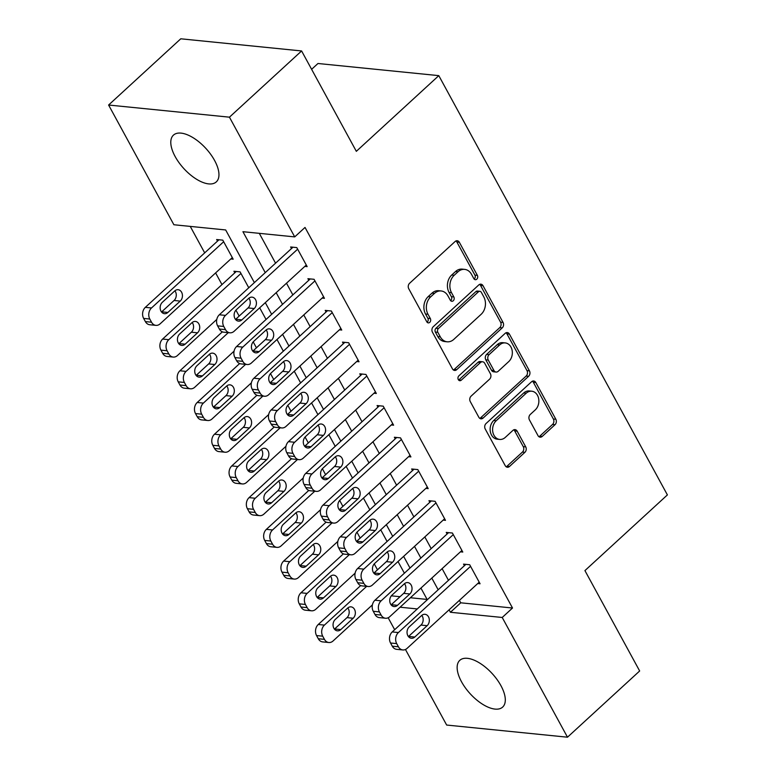 <?xml version="1.0" encoding="UTF-8"?>
<svg xmlns="http://www.w3.org/2000/svg" width="776" height="776" viewBox="0 0 776 776"><rect width="100%" height="100%" fill="white"/><g stroke="black" fill="none" stroke-linecap="round" stroke-linejoin="round"><path stroke-width="1.16" d="M476.794 279.166A2.726 2.124 95.7 0 0 477.376 275.364L459.344 242.287A3.89 3.036 95.7 0 0 457.209 240.744A3.89 3.036 95.7 0 0 455.124 241.501L409.582 283.288A3.89 3.036 95.7 0 0 408.748 288.72L426.79 321.798A2.726 2.124 95.7 0 0 428.284 322.884A2.726 2.124 95.7 0 0 429.749 322.35A2.726 2.124 95.7 0 0 430.331 318.548L427.993 314.27A12.455 9.719 95.7 0 1 430.661 296.878L434.453 293.396A12.455 9.719 95.7 0 1 441.127 290.961A12.455 9.719 95.7 0 1 447.975 295.928L450.313 300.205A2.726 2.124 95.7 0 0 451.807 301.292A2.726 2.124 95.7 0 0 453.271 300.758A2.726 2.124 95.7 0 0 453.853 296.956L451.516 292.678A12.455 9.719 95.7 0 1 454.183 275.286L457.976 271.804A12.455 9.719 95.7 0 1 464.659 269.379A12.455 9.719 95.7 0 1 471.507 274.335L473.835 278.613A2.726 2.124 95.7 0 0 475.339 279.7A2.726 2.124 95.7 0 0 476.794 279.166M474.155 279.069A2.726 2.124 95.7 0 0 474.33 278.923A2.726 2.124 95.7 0 0 474.912 275.121L456.88 242.044A3.89 3.036 95.7 0 0 455.939 240.958M427.101 322.253A2.726 2.124 95.7 0 0 427.275 322.098A2.726 2.124 95.7 0 0 427.857 318.296L425.529 314.018L427.993 314.27M450.633 300.661A2.726 2.124 95.7 0 0 450.808 300.516A2.726 2.124 95.7 0 0 451.389 296.704L449.052 292.426L451.516 292.678M461.497 681.726A31.709 14.919 47.5 0 1 459.78 660.347A31.709 14.919 47.5 0 1 500.947 685.693A31.709 14.919 47.5 0 1 502.664 707.072A31.709 14.919 47.5 0 1 461.497 681.726M175.143 156.529A31.709 14.919 47.5 0 1 173.426 135.15A31.709 14.919 47.5 0 1 214.603 160.496A31.709 14.919 47.5 0 1 216.31 181.875A31.709 14.919 47.5 0 1 175.143 156.529M538.001 435.637A3.89 3.036 95.7 0 0 540.144 437.179A3.89 3.036 95.7 0 0 542.23 436.422L555.005 424.705A3.89 3.036 95.7 0 0 555.839 419.263L535.809 382.529A3.89 3.036 95.7 0 0 533.665 380.987A3.89 3.036 95.7 0 0 531.579 381.743L486.048 423.531A3.89 3.036 95.7 0 0 485.213 428.963L505.244 465.697A3.89 3.036 95.7 0 0 507.388 467.249A3.89 3.036 95.7 0 0 509.473 466.492L524.896 452.33A3.89 3.036 95.7 0 0 525.73 446.889L517.165 431.175A3.89 3.036 95.7 0 0 515.022 429.623A3.89 3.036 95.7 0 0 512.936 430.379L505.283 437.402A10.408 8.119 95.7 0 1 499.705 439.429A10.408 8.119 95.7 0 1 492.808 431.96A10.408 8.119 95.7 0 1 496.204 420.747L526.177 393.238A10.408 8.119 95.7 0 1 531.764 391.211A10.408 8.119 95.7 0 1 538.651 398.68A10.408 8.119 95.7 0 1 535.256 409.893L530.26 414.481A3.89 3.036 95.7 0 0 529.436 419.913L538.001 435.637M459.402 600.362L460.74 602.807L512.519 608.015L305.026 227.436L294.715 236.893L242.927 231.694L265.246 272.628M512.519 608.015L502.217 617.473L567.489 737.2L446.656 725.046L405.45 649.483M254.373 282.61L225.671 229.958L173.882 224.749L108.601 105.022L180.769 38.8L301.602 50.954L356.329 151.33L438.799 75.641L667.399 494.913L584.929 570.602L639.657 670.978L567.489 737.2M301.602 50.954L229.444 117.176L294.715 236.893M502.217 327.889A3.89 3.036 95.7 0 0 503.052 322.447L483.021 285.714A3.89 3.036 95.7 0 0 480.887 284.171A3.89 3.036 95.7 0 0 478.792 284.928L433.26 326.715A3.89 3.036 95.7 0 0 432.426 332.147L452.456 368.881A3.89 3.036 95.7 0 0 454.6 370.433A3.89 3.036 95.7 0 0 456.686 369.677L502.217 327.889L499.754 327.637A3.89 3.036 95.7 0 0 500.588 322.205L480.557 285.471A3.89 3.036 95.7 0 0 479.616 284.385M509.415 334.126L529.445 370.86A3.89 3.036 95.7 0 1 528.611 376.292L483.079 418.08A3.89 3.036 95.7 0 1 480.994 418.836A3.89 3.036 95.7 0 1 478.85 417.284L470.275 401.57A3.89 3.036 95.7 0 1 471.11 396.129L489.578 379.183A3.89 3.036 95.7 0 0 490.413 373.751L484.728 363.323A3.89 3.036 95.7 0 0 482.585 361.771A3.89 3.036 95.7 0 0 480.499 362.528L461.274 380.172A2.726 2.124 95.7 0 1 459.809 380.706A2.726 2.124 95.7 0 1 458.005 378.746A2.726 2.124 95.7 0 1 458.897 375.817L505.186 333.331A3.89 3.036 95.7 0 1 507.271 332.574A3.89 3.036 95.7 0 1 509.415 334.126L506.951 333.874L526.982 370.608L529.445 370.86M438.799 75.641L317.966 63.496L311.622 69.316M460.449 551.823L462.787 552.056L452.408 533.025L446.239 532.404L447.112 533.995M425.859 488.385L428.197 488.628L417.827 469.596L411.658 468.976L412.522 470.557M391.279 424.957L393.616 425.2L383.237 406.168L377.078 405.547L377.941 407.128M356.698 361.529L359.036 361.761L348.657 342.74L342.497 342.119L343.361 343.7M322.118 298.1L324.446 298.333L314.076 279.302L307.907 278.691L308.77 280.272M259.291 233.334L275.558 263.171M286.49 283.211L292.853 294.89M303.775 314.93L310.138 326.599M321.07 346.639L327.433 358.318M338.365 378.358L344.728 390.027M355.65 410.067L362.014 421.746M372.946 441.786L379.309 453.456M390.231 473.505L396.604 485.175M407.526 505.215L413.889 516.894M424.821 536.934L431.184 548.603M442.107 568.643L448.47 580.322M304.822 266.381L307.16 266.624L296.781 247.593L290.622 246.972L291.485 248.553M339.403 329.819L341.741 330.052L331.371 311.021L325.202 310.4L326.065 311.991M373.983 393.248L376.321 393.48L365.952 374.449L359.783 373.828L360.646 375.419M408.574 456.676L410.911 456.909L400.532 437.877L394.363 437.257L395.236 438.847M443.154 520.104L445.492 520.337L435.113 501.315L428.953 500.695L429.817 502.276M477.735 583.533L480.072 583.765L469.703 564.744L463.534 564.123L464.397 565.704M108.601 105.022L229.444 117.176M394.664 629.695L388.165 617.764M391.531 595.59L390.706 596.763M190.246 226.388L204.689 252.879M215.612 272.919L221.975 284.598M235.914 310.157L239.154 316.094M253.199 341.867L256.439 347.803M270.494 373.586L273.734 379.522M287.789 405.295L291.019 411.241M305.075 437.014L308.315 442.95M322.37 468.733L325.61 474.67M339.665 500.442L342.895 506.379M356.95 532.161L360.19 538.098M374.245 563.871L377.485 569.817M449.091 609.82L450.429 612.274L502.217 617.473M276.178 292.668L282.542 304.347M293.464 324.387L299.837 336.056M310.759 356.106L317.122 367.775M328.054 387.816L334.417 399.495M345.339 419.535L351.712 431.204M362.635 451.244L368.998 462.923M379.93 482.963L386.293 494.632M397.215 514.672L403.578 526.351M414.51 546.391L420.873 558.06M431.805 578.11L438.168 589.779M427.295 599.761L420.922 588.082M410 568.042L403.636 556.373M392.704 536.332L386.341 524.654M375.419 504.613L369.056 492.944M358.124 472.904L351.761 461.225M340.829 441.185L334.466 429.516M323.543 409.466L317.18 397.797M306.248 377.757L299.885 366.078M288.963 346.038L282.59 334.369M271.668 314.329L265.305 302.65M400.086 607.21L417.294 608.937M391.686 595.861L400.028 596.705M410.397 597.743L427.11 599.431M398.02 561.523L404.383 573.202M380.725 529.814L387.088 541.483M363.44 498.095L369.803 509.764M346.144 466.376L352.508 478.055M328.849 434.667L335.222 446.336M311.564 402.948L317.927 414.626M294.269 371.238L300.632 382.907M276.983 339.519L283.347 351.188M259.688 307.8L266.052 319.479M248.756 287.76L240.094 271.872L233.925 271.251L234.788 272.832M230.841 258.951L233.178 259.184L222.799 240.153L216.64 239.532L217.503 241.123M460.74 602.807L450.429 612.274M464.659 269.379L462.186 269.126A12.455 9.719 95.7 0 0 455.512 271.551L457.976 271.804M449.052 292.426A12.455 9.719 95.7 0 1 451.719 275.034L455.512 271.551M441.127 290.961L438.663 290.719A12.455 9.719 95.7 0 0 431.99 293.144L434.453 293.396M425.529 314.018A12.455 9.719 95.7 0 1 428.187 296.626L431.99 293.144M453.397 369.968A3.89 3.036 95.7 0 0 454.222 369.425L499.754 327.637M481.353 292.387A2.726 2.124 95.7 0 0 479.849 291.31A2.726 2.124 95.7 0 0 478.394 291.834L438.421 328.52A2.726 2.124 95.7 0 0 437.839 332.322L440.302 336.832A12.455 9.719 95.7 0 0 447.151 341.799A12.455 9.719 95.7 0 0 453.824 339.364L481.149 314.299A12.455 9.719 95.7 0 0 483.807 296.907L481.353 292.387M479.849 291.31L477.385 291.058A2.726 2.124 95.7 0 0 475.921 291.592L478.394 291.834M447.151 341.799L444.687 341.547A12.455 9.719 95.7 0 1 437.829 336.59L435.375 332.07A2.726 2.124 95.7 0 1 435.957 328.267L475.921 291.592M479.791 418.38A3.89 3.036 95.7 0 0 480.606 417.827L526.147 376.05A3.89 3.036 95.7 0 0 526.982 370.608M482.585 361.771L480.121 361.529A3.89 3.036 95.7 0 0 478.035 362.285L458.81 379.93L461.274 380.172M508.736 361.597A10.408 8.119 95.7 0 0 512.131 350.393A10.408 8.119 95.7 0 0 505.244 342.914A10.408 8.119 95.7 0 0 499.657 344.942L489.103 354.642A3.89 3.036 95.7 0 0 488.269 360.074L493.953 370.501A3.89 3.036 95.7 0 0 496.097 372.053A3.89 3.036 95.7 0 0 498.182 371.297L508.736 361.597M505.244 342.914L502.78 342.672A10.408 8.119 95.7 0 0 497.193 344.699L499.657 344.942M496.097 372.053L493.623 371.801A3.89 3.036 95.7 0 1 491.489 370.249L485.795 359.821A3.89 3.036 95.7 0 1 486.63 354.389L497.193 344.699M506.951 333.874A3.89 3.036 95.7 0 0 506.01 332.788M531.764 391.211L529.29 390.959A10.408 8.119 95.7 0 0 523.713 392.986L526.177 393.238M499.705 439.429L497.232 439.187A10.408 8.119 95.7 0 1 490.345 431.708A10.408 8.119 95.7 0 1 493.74 420.495L523.713 392.986M506.185 466.783A3.89 3.036 95.7 0 0 507 466.24L522.432 452.078A3.89 3.036 95.7 0 0 523.267 446.646L514.692 430.923A3.89 3.036 95.7 0 0 513.751 429.836M538.942 436.723A3.89 3.036 95.7 0 0 539.766 436.18L552.541 424.453A3.89 3.036 95.7 0 0 553.375 419.021L533.345 382.287A3.89 3.036 95.7 0 0 532.404 381.2M218.977 239.765L145.335 307.345A7.925 6.189 -84.3 0 0 143.638 318.412L145.374 321.584A7.925 6.189 -84.3 0 0 149.729 324.746L155.898 325.367A7.925 6.189 95.7 0 0 160.147 323.815L232.315 257.593M155.898 325.367A7.925 6.189 95.7 0 1 151.533 322.205L149.807 319.033A7.925 6.189 95.7 0 1 151.504 307.965L223.663 241.734M161.524 311.991A6.344 4.947 95.7 0 0 161.709 311.826L174.076 300.477A6.344 4.947 95.7 0 0 174.891 290.787M167.868 312.447L180.245 301.098A6.344 4.947 95.7 0 0 182.311 294.269A6.344 4.947 95.7 0 0 178.111 289.71A6.344 4.947 95.7 0 0 174.707 290.951L162.339 302.3A6.344 4.947 95.7 0 0 160.273 309.129A6.344 4.947 95.7 0 0 164.473 313.688A6.344 4.947 95.7 0 0 167.868 312.447L161.709 311.826M306.297 265.033L234.129 331.255A7.925 6.189 95.7 0 1 229.88 332.807A7.925 6.189 95.7 0 1 225.515 329.645L223.789 326.473A7.925 6.189 95.7 0 1 225.486 315.395L297.644 249.174M292.959 247.204L219.317 314.784L225.486 315.395M241.85 319.887A6.344 4.947 -84.3 0 1 238.455 321.128A6.344 4.947 -84.3 0 1 234.255 316.569A6.344 4.947 -84.3 0 1 236.321 309.74L248.689 298.391A6.344 4.947 -84.3 0 1 252.093 297.15A6.344 4.947 -84.3 0 1 256.293 301.709A6.344 4.947 -84.3 0 1 254.227 308.538L241.85 319.887L235.691 319.266A6.344 4.947 -84.3 0 1 235.506 319.421M248.873 298.226A6.344 4.947 -84.3 0 1 248.058 307.917L235.691 319.266M229.88 332.807L223.711 332.186A7.925 6.189 -84.3 0 1 219.356 329.024L217.619 325.852A7.925 6.189 -84.3 0 1 219.317 314.784M236.263 271.484L162.63 339.054A7.925 6.189 -84.3 0 0 160.933 350.131L162.659 353.303A7.925 6.189 -84.3 0 0 167.024 356.456L173.194 357.076A7.925 6.189 95.7 0 0 177.442 355.534L216.785 319.421M173.194 357.076A7.925 6.189 95.7 0 1 168.829 353.924L167.102 350.752A7.925 6.189 95.7 0 1 168.799 339.675L240.958 273.453M178.819 343.7A6.344 4.947 95.7 0 0 178.994 343.545L191.371 332.196A6.344 4.947 95.7 0 0 192.176 322.506M185.163 344.166L197.531 332.817A6.344 4.947 95.7 0 0 199.597 325.978A6.344 4.947 95.7 0 0 195.397 321.429A6.344 4.947 95.7 0 0 192.002 322.661L179.634 334.019A6.344 4.947 95.7 0 0 177.559 340.848A6.344 4.947 95.7 0 0 181.759 345.398A6.344 4.947 95.7 0 0 185.163 344.166L178.994 343.545M222.343 331.837L179.925 370.773A7.925 6.189 -84.3 0 0 178.228 381.84L179.954 385.012A7.925 6.189 -84.3 0 0 184.319 388.175L190.479 388.795A7.925 6.189 95.7 0 0 194.737 387.253L234.08 351.14M190.479 388.795A7.925 6.189 95.7 0 1 186.124 385.633L184.387 382.461A7.925 6.189 95.7 0 1 186.085 371.394L228.309 332.642M196.115 375.419A6.344 4.947 95.7 0 0 196.289 375.264L208.657 363.905A6.344 4.947 95.7 0 0 209.471 354.225M202.458 375.885L214.826 364.526A6.344 4.947 95.7 0 0 216.892 357.697A6.344 4.947 95.7 0 0 212.692 353.138A6.344 4.947 95.7 0 0 209.287 354.38L196.92 365.729A6.344 4.947 95.7 0 0 194.854 372.558A6.344 4.947 95.7 0 0 199.054 377.117A6.344 4.947 95.7 0 0 202.458 375.885L196.289 375.264M323.582 296.752L251.424 362.974A7.925 6.189 95.7 0 1 247.175 364.516A7.925 6.189 95.7 0 1 242.81 361.364L241.084 358.192A7.925 6.189 95.7 0 1 242.781 347.115L314.94 280.893M310.245 278.923L236.612 346.494L242.781 347.115M259.145 351.606A6.344 4.947 -84.3 0 1 255.74 352.837A6.344 4.947 -84.3 0 1 251.54 348.288A6.344 4.947 -84.3 0 1 253.606 341.459L265.984 330.101A6.344 4.947 -84.3 0 1 269.379 328.869A6.344 4.947 -84.3 0 1 273.579 333.418A6.344 4.947 -84.3 0 1 271.513 340.247L259.145 351.606L252.976 350.985A6.344 4.947 -84.3 0 1 252.801 351.14M266.158 329.945A6.344 4.947 -84.3 0 1 265.353 339.636L252.976 350.985M247.175 364.516L241.006 363.895A7.925 6.189 -84.3 0 1 236.641 360.743L234.915 357.571A7.925 6.189 -84.3 0 1 236.612 346.494M340.877 328.461L268.709 394.683A7.925 6.189 95.7 0 1 264.461 396.235A7.925 6.189 95.7 0 1 260.105 393.073L258.369 389.901A7.925 6.189 95.7 0 1 260.067 378.834L332.235 312.602M327.54 310.633L253.907 378.213L260.067 378.834M276.44 383.315A6.344 4.947 -84.3 0 1 273.036 384.556A6.344 4.947 -84.3 0 1 268.835 379.998A6.344 4.947 -84.3 0 1 270.902 373.169L283.269 361.82A6.344 4.947 -84.3 0 1 286.674 360.578A6.344 4.947 -84.3 0 1 290.874 365.137A6.344 4.947 -84.3 0 1 288.808 371.966L276.44 383.315L270.271 382.694A6.344 4.947 -84.3 0 1 270.096 382.859M283.453 361.665A6.344 4.947 -84.3 0 1 282.639 371.345L270.271 382.694M264.461 396.235L258.301 395.615A7.925 6.189 -84.3 0 1 253.936 392.452L252.21 389.28A7.925 6.189 -84.3 0 1 253.907 378.213M239.638 363.556L197.211 402.482A7.925 6.189 -84.3 0 0 195.513 413.56L197.249 416.731A7.925 6.189 -84.3 0 0 201.605 419.894L207.774 420.505A7.925 6.189 95.7 0 0 212.023 418.962L251.375 382.849M207.774 420.505A7.925 6.189 95.7 0 1 203.409 417.352L201.682 414.18A7.925 6.189 95.7 0 1 203.38 403.103L245.604 364.361M213.4 407.128A6.344 4.947 95.7 0 0 213.584 406.973L225.952 395.624A6.344 4.947 95.7 0 0 226.767 385.934M219.744 407.594L232.121 396.245A6.344 4.947 95.7 0 0 234.187 389.406A6.344 4.947 95.7 0 0 229.987 384.857A6.344 4.947 95.7 0 0 226.582 386.089L214.215 397.448A6.344 4.947 95.7 0 0 212.149 404.277A6.344 4.947 95.7 0 0 216.349 408.836A6.344 4.947 95.7 0 0 219.744 407.594L213.584 406.973M256.924 395.265L214.506 434.201A7.925 6.189 -84.3 0 0 212.808 445.279L214.535 448.45A7.925 6.189 -84.3 0 0 218.9 451.603L225.059 452.224A7.925 6.189 95.7 0 0 229.318 450.681L268.661 414.568M225.059 452.224A7.925 6.189 95.7 0 1 220.704 449.061L218.977 445.89A7.925 6.189 95.7 0 1 220.665 434.822L262.889 396.07M230.695 438.847A6.344 4.947 95.7 0 0 230.87 438.692L243.247 427.334A6.344 4.947 95.7 0 0 244.052 417.653M237.039 439.313L249.406 427.954A6.344 4.947 95.7 0 0 251.472 421.125A6.344 4.947 95.7 0 0 247.272 416.576A6.344 4.947 95.7 0 0 243.877 417.808L231.5 429.157A6.344 4.947 95.7 0 0 229.434 435.996A6.344 4.947 95.7 0 0 233.634 440.545A6.344 4.947 95.7 0 0 237.039 439.313L230.87 438.692M358.173 360.18L286.005 426.402A7.925 6.189 95.7 0 1 281.756 427.945A7.925 6.189 95.7 0 1 277.391 424.792L275.664 421.62A7.925 6.189 95.7 0 1 277.362 410.543L349.52 344.321M344.825 342.352L271.193 409.922L277.362 410.543M293.726 415.034A6.344 4.947 -84.3 0 1 290.331 416.266A6.344 4.947 -84.3 0 1 286.131 411.716A6.344 4.947 -84.3 0 1 288.197 404.888L300.564 393.529A6.344 4.947 -84.3 0 1 303.969 392.297A6.344 4.947 -84.3 0 1 308.169 396.846A6.344 4.947 -84.3 0 1 306.103 403.685L293.726 415.034L287.566 414.413A6.344 4.947 -84.3 0 1 287.382 414.568M300.748 393.374A6.344 4.947 -84.3 0 1 299.934 403.064L287.566 414.413M281.756 427.945L275.587 427.324A7.925 6.189 -84.3 0 1 271.231 424.171L269.495 420.999A7.925 6.189 -84.3 0 1 271.193 409.922M375.458 391.89L303.3 458.121A7.925 6.189 95.7 0 1 299.041 459.664A7.925 6.189 95.7 0 1 294.686 456.501L292.959 453.329A7.925 6.189 95.7 0 1 294.647 442.262L366.815 376.04M362.12 374.061L288.488 441.641L294.647 442.262M311.021 446.753A6.344 4.947 -84.3 0 1 307.616 447.985A6.344 4.947 -84.3 0 1 303.416 443.435A6.344 4.947 -84.3 0 1 305.482 436.597L317.859 425.248A6.344 4.947 -84.3 0 1 321.254 424.006A6.344 4.947 -84.3 0 1 325.454 428.565A6.344 4.947 -84.3 0 1 323.388 435.394L311.021 446.753L304.852 446.132A6.344 4.947 -84.3 0 1 304.677 446.287M318.034 425.093A6.344 4.947 -84.3 0 1 317.229 434.773L304.852 446.132M299.041 459.664L292.882 459.043A7.925 6.189 -84.3 0 1 288.517 455.881L286.79 452.709A7.925 6.189 -84.3 0 1 288.488 441.641M274.219 426.984L231.801 465.92A7.925 6.189 -84.3 0 0 230.103 476.988L231.83 480.16A7.925 6.189 -84.3 0 0 236.195 483.322L242.355 483.943A7.925 6.189 95.7 0 0 246.603 482.391L285.956 446.287M242.355 483.943A7.925 6.189 95.7 0 1 237.999 480.78L236.263 477.609A7.925 6.189 95.7 0 1 237.96 466.531L280.185 427.789M247.981 470.566A6.344 4.947 95.7 0 0 248.165 470.401L260.532 459.053A6.344 4.947 95.7 0 0 261.347 449.362M254.324 471.022L266.702 459.673A6.344 4.947 95.7 0 0 268.768 452.844A6.344 4.947 95.7 0 0 264.567 448.285A6.344 4.947 95.7 0 0 261.163 449.527L248.795 460.876A6.344 4.947 95.7 0 0 246.729 467.705A6.344 4.947 95.7 0 0 250.929 472.264A6.344 4.947 95.7 0 0 254.324 471.022L248.165 470.401M392.753 423.609L320.585 489.831A7.925 6.189 95.7 0 1 316.336 491.373A7.925 6.189 95.7 0 1 311.971 488.22L310.245 485.048A7.925 6.189 95.7 0 1 311.942 473.971L384.11 407.749M379.415 405.78L305.773 473.35L311.942 473.971M328.306 478.462A6.344 4.947 -84.3 0 1 324.911 479.704A6.344 4.947 -84.3 0 1 320.711 475.145A6.344 4.947 -84.3 0 1 322.777 468.316L335.145 456.957A6.344 4.947 -84.3 0 1 338.549 455.725A6.344 4.947 -84.3 0 1 342.75 460.275A6.344 4.947 -84.3 0 1 340.683 467.113L328.306 478.462L322.147 477.841A6.344 4.947 -84.3 0 1 321.962 477.997M335.329 456.802A6.344 4.947 -84.3 0 1 334.514 466.492L322.147 477.841M316.336 491.373L310.177 490.762A7.925 6.189 -84.3 0 1 305.812 487.6L304.085 484.428A7.925 6.189 -84.3 0 1 305.773 473.35M291.514 458.703L249.086 497.629A7.925 6.189 -84.3 0 0 247.389 508.707L249.125 511.879A7.925 6.189 -84.3 0 0 253.48 515.031L259.65 515.652A7.925 6.189 95.7 0 0 263.898 514.11L303.251 477.997M259.65 515.652A7.925 6.189 95.7 0 1 255.285 512.5L253.558 509.328A7.925 6.189 95.7 0 1 255.255 498.25L297.48 459.508M265.276 502.276A6.344 4.947 95.7 0 0 265.46 502.12L277.827 490.772A6.344 4.947 95.7 0 0 278.632 481.081M271.619 502.741L283.987 491.383A6.344 4.947 95.7 0 0 286.063 484.554A6.344 4.947 95.7 0 0 281.863 480.005A6.344 4.947 95.7 0 0 278.458 481.236L266.09 492.595A6.344 4.947 95.7 0 0 264.024 499.424A6.344 4.947 95.7 0 0 268.215 503.973A6.344 4.947 95.7 0 0 271.619 502.741L265.46 502.12M410.048 455.328L337.88 521.55A7.925 6.189 95.7 0 1 333.631 523.092A7.925 6.189 95.7 0 1 329.267 519.93L327.54 516.758A7.925 6.189 95.7 0 1 329.237 505.69L401.396 439.468M396.701 437.499L323.068 505.069L329.237 505.69M345.601 510.181A6.344 4.947 -84.3 0 1 342.197 511.413A6.344 4.947 -84.3 0 1 338.006 506.864A6.344 4.947 -84.3 0 1 340.072 500.025L352.44 488.676A6.344 4.947 -84.3 0 1 355.845 487.444A6.344 4.947 -84.3 0 1 360.035 491.994A6.344 4.947 -84.3 0 1 357.969 498.822L345.601 510.181L339.442 509.56A6.344 4.947 -84.3 0 1 339.257 509.716M352.614 488.521A6.344 4.947 -84.3 0 1 351.809 498.202L339.442 509.56M333.631 523.092L327.462 522.471A7.925 6.189 -84.3 0 1 323.107 519.319L321.371 516.147A7.925 6.189 -84.3 0 1 323.068 505.069M308.8 490.413L266.381 529.348A7.925 6.189 -84.3 0 0 264.684 540.416L266.41 543.588A7.925 6.189 -84.3 0 0 270.775 546.75L276.935 547.371A7.925 6.189 95.7 0 0 281.193 545.819L320.536 509.716M276.935 547.371A7.925 6.189 95.7 0 1 272.58 544.209L270.853 541.037A7.925 6.189 95.7 0 1 272.541 529.969L314.765 491.218M282.571 533.995A6.344 4.947 95.7 0 0 282.745 533.84L295.123 522.481A6.344 4.947 95.7 0 0 295.928 512.8M288.915 534.451L301.282 523.102A6.344 4.947 95.7 0 0 303.348 516.273A6.344 4.947 95.7 0 0 299.148 511.714A6.344 4.947 95.7 0 0 295.753 512.955L283.376 524.304A6.344 4.947 95.7 0 0 281.31 531.133A6.344 4.947 95.7 0 0 285.51 535.692A6.344 4.947 95.7 0 0 288.915 534.451L282.745 533.84M427.334 487.037L355.175 553.259A7.925 6.189 95.7 0 1 350.917 554.811A7.925 6.189 95.7 0 1 346.562 551.649L344.825 548.477A7.925 6.189 95.7 0 1 346.523 537.409L418.691 471.178M413.996 469.208L340.363 536.788L346.523 537.409M362.896 541.89A6.344 4.947 -84.3 0 1 359.492 543.132A6.344 4.947 -84.3 0 1 355.292 538.573A6.344 4.947 -84.3 0 1 357.358 531.744L369.735 520.395A6.344 4.947 -84.3 0 1 373.13 519.154A6.344 4.947 -84.3 0 1 377.33 523.713A6.344 4.947 -84.3 0 1 375.264 530.542L362.896 541.89L356.727 541.27A6.344 4.947 -84.3 0 1 356.553 541.435M369.91 520.23A6.344 4.947 -84.3 0 1 369.095 529.921L356.727 541.27M350.917 554.811L344.757 554.19A7.925 6.189 -84.3 0 1 340.392 551.028L338.666 547.856A7.925 6.189 -84.3 0 1 340.363 536.788M326.095 522.132L283.667 561.058A7.925 6.189 -84.3 0 0 281.979 572.135L283.706 575.307A7.925 6.189 -84.3 0 0 288.061 578.46L294.23 579.08A7.925 6.189 95.7 0 0 298.479 577.538L337.832 541.425M294.23 579.08A7.925 6.189 95.7 0 1 289.865 575.928L288.139 572.756A7.925 6.189 95.7 0 1 289.836 561.678L332.06 522.937M299.856 565.704A6.344 4.947 95.7 0 0 300.04 565.549L312.408 554.2A6.344 4.947 95.7 0 0 313.223 544.51M306.2 566.17L318.577 554.821A6.344 4.947 95.7 0 0 320.643 547.982A6.344 4.947 95.7 0 0 316.443 543.433A6.344 4.947 95.7 0 0 313.038 544.665L300.671 556.023A6.344 4.947 95.7 0 0 298.605 562.852A6.344 4.947 95.7 0 0 302.805 567.402A6.344 4.947 95.7 0 0 306.2 566.17L300.04 565.549M444.629 518.756L372.461 584.978A7.925 6.189 95.7 0 1 368.212 586.52A7.925 6.189 95.7 0 1 363.847 583.368L362.12 580.196A7.925 6.189 95.7 0 1 363.818 569.118L435.976 502.897M431.291 500.927L357.649 568.498L363.818 569.118M380.182 573.61A6.344 4.947 -84.3 0 1 376.787 574.841A6.344 4.947 -84.3 0 1 372.587 570.292A6.344 4.947 -84.3 0 1 374.653 563.463L387.02 552.105A6.344 4.947 -84.3 0 1 390.425 550.873A6.344 4.947 -84.3 0 1 394.625 555.422A6.344 4.947 -84.3 0 1 392.559 562.251L380.182 573.61L374.022 572.989A6.344 4.947 -84.3 0 1 373.838 573.144M387.205 551.949A6.344 4.947 -84.3 0 1 386.39 561.64L374.022 572.989M368.212 586.52L362.043 585.899A7.925 6.189 -84.3 0 1 357.688 582.747L355.961 579.575A7.925 6.189 -84.3 0 1 357.649 568.498M343.39 553.841L300.962 592.777A7.925 6.189 -84.3 0 0 299.264 603.844L300.991 607.016A7.925 6.189 -84.3 0 0 305.356 610.178L311.525 610.799A7.925 6.189 95.7 0 0 315.774 609.257L355.127 573.144M311.525 610.799A7.925 6.189 95.7 0 1 307.16 607.637L305.434 604.465A7.925 6.189 95.7 0 1 307.131 593.398L349.345 554.646M317.151 597.423A6.344 4.947 95.7 0 0 317.326 597.268L329.703 585.909A6.344 4.947 95.7 0 0 330.508 576.228M323.495 597.889L335.863 586.53A6.344 4.947 95.7 0 0 337.929 579.701A6.344 4.947 95.7 0 0 333.738 575.152A6.344 4.947 95.7 0 0 330.334 576.384L317.966 587.733A6.344 4.947 95.7 0 0 315.9 594.571A6.344 4.947 95.7 0 0 320.09 599.12A6.344 4.947 95.7 0 0 323.495 597.889L317.326 597.268M461.914 550.465L389.756 616.687A7.925 6.189 95.7 0 1 385.507 618.239A7.925 6.189 95.7 0 1 381.142 615.077L379.415 611.905A7.925 6.189 95.7 0 1 381.113 600.837L453.271 534.615M448.576 532.637L374.944 600.217L381.113 600.837M397.477 605.319A6.344 4.947 -84.3 0 1 394.072 606.56A6.344 4.947 -84.3 0 1 389.872 602.001A6.344 4.947 -84.3 0 1 391.948 595.173L404.315 583.824A6.344 4.947 -84.3 0 1 407.72 582.582A6.344 4.947 -84.3 0 1 411.91 587.141A6.344 4.947 -84.3 0 1 409.844 593.97L397.477 605.319L391.308 604.708A6.344 4.947 -84.3 0 1 391.133 604.863M404.49 583.668A6.344 4.947 -84.3 0 1 403.685 593.349L391.308 604.708M385.507 618.239L379.338 617.618A7.925 6.189 -84.3 0 1 374.973 614.456L373.246 611.284A7.925 6.189 -84.3 0 1 374.944 600.217M360.675 585.56L318.257 624.496A7.925 6.189 -84.3 0 0 316.56 635.563L318.286 638.735A7.925 6.189 -84.3 0 0 322.651 641.898L328.811 642.518A7.925 6.189 95.7 0 0 333.069 640.966L372.412 604.863M328.811 642.518A7.925 6.189 95.7 0 1 324.455 639.356L322.719 636.184A7.925 6.189 95.7 0 1 324.416 625.107L366.641 586.365M334.446 629.132A6.344 4.947 95.7 0 0 334.621 628.977L346.988 617.628A6.344 4.947 95.7 0 0 347.803 607.938M340.79 629.598L353.158 618.249A6.344 4.947 95.7 0 0 355.224 611.42A6.344 4.947 95.7 0 0 351.024 606.861A6.344 4.947 95.7 0 0 347.629 608.103L335.251 619.452A6.344 4.947 95.7 0 0 333.185 626.28A6.344 4.947 95.7 0 0 337.385 630.84A6.344 4.947 95.7 0 0 340.79 629.598L334.621 628.977M479.209 582.184L407.051 648.406A7.925 6.189 95.7 0 1 402.792 649.948A7.925 6.189 95.7 0 1 398.437 646.796L396.701 643.624A7.925 6.189 95.7 0 1 398.398 632.547L470.566 566.325M465.872 564.356L392.239 631.926L398.398 632.547M414.772 637.038A6.344 4.947 -84.3 0 1 411.367 638.27A6.344 4.947 -84.3 0 1 407.167 633.72A6.344 4.947 -84.3 0 1 409.233 626.892L421.61 615.533A6.344 4.947 -84.3 0 1 425.005 614.301A6.344 4.947 -84.3 0 1 429.206 618.85A6.344 4.947 -84.3 0 1 427.139 625.689L414.772 637.038L408.603 636.417A6.344 4.947 -84.3 0 1 408.428 636.572M421.785 615.378A6.344 4.947 -84.3 0 1 420.97 625.068L408.603 636.417M402.792 649.948L396.633 649.328A7.925 6.189 -84.3 0 1 392.268 646.175L390.541 643.003A7.925 6.189 -84.3 0 1 392.239 631.926M474.912 275.121L477.376 275.364M427.857 318.296L430.331 318.548M451.389 296.704L453.853 296.956M451.719 275.034L454.183 275.286M428.187 296.626L430.661 296.878M456.88 242.044L459.344 242.287M454.222 369.425L456.686 369.677M480.557 285.471L483.021 285.714M500.588 322.205L503.052 322.447M435.957 328.267L438.421 328.52M435.375 332.07L437.839 332.322M437.829 336.59L440.302 336.832M526.147 376.05L528.611 376.292M480.606 417.827L483.079 418.08M478.035 362.285L480.499 362.528M486.63 354.389L489.103 354.642M485.795 359.821L488.269 360.074M491.489 370.249L493.953 370.501M493.74 420.495L496.204 420.747M514.692 430.923L517.165 431.175M523.267 446.646L525.73 446.889M522.432 452.078L524.896 452.33M507 466.24L509.473 466.492M533.345 382.287L535.809 382.529M553.375 419.021L555.839 419.263M552.541 424.453L555.005 424.705M539.766 436.18L542.23 436.422M151.504 307.965L145.335 307.345M149.807 319.033L143.638 318.412M151.533 322.205L145.374 321.584M174.076 300.477L180.245 301.098M219.356 329.024L225.515 329.645M217.619 325.852L223.789 326.473M254.227 308.538L248.058 307.917M168.799 339.675L162.63 339.054M167.102 350.752L160.933 350.131M168.829 353.924L162.659 353.303M191.371 332.196L197.531 332.817M186.085 371.394L179.925 370.773M184.387 382.461L178.228 381.84M186.124 385.633L179.954 385.012M208.657 363.905L214.826 364.526M236.641 360.743L242.81 361.364M234.915 357.571L241.084 358.192M271.513 340.247L265.353 339.636M253.936 392.452L260.105 393.073M252.21 389.28L258.369 389.901M288.808 371.966L282.639 371.345M203.38 403.103L197.211 402.482M201.682 414.18L195.513 413.56M203.409 417.352L197.249 416.731M225.952 395.624L232.121 396.245M220.665 434.822L214.506 434.201M218.977 445.89L212.808 445.279M220.704 449.061L214.535 448.45M243.247 427.334L249.406 427.954M271.231 424.171L277.391 424.792M269.495 420.999L275.664 421.62M306.103 403.685L299.934 403.064M288.517 455.881L294.686 456.501M286.79 452.709L292.959 453.329M323.388 435.394L317.229 434.773M237.96 466.531L231.801 465.92M236.263 477.609L230.103 476.988M237.999 480.78L231.83 480.16M260.532 459.053L266.702 459.673M305.812 487.6L311.971 488.22M304.085 484.428L310.245 485.048M340.683 467.113L334.514 466.492M255.255 498.25L249.086 497.629M253.558 509.328L247.389 508.707M255.285 512.5L249.125 511.879M277.827 490.772L283.987 491.383M323.107 519.319L329.267 519.93M321.371 516.147L327.54 516.758M357.969 498.822L351.809 498.202M272.541 529.969L266.381 529.348M270.853 541.037L264.684 540.416M272.58 544.209L266.41 543.588M295.123 522.481L301.282 523.102M340.392 551.028L346.562 551.649M338.666 547.856L344.825 548.477M375.264 530.542L369.095 529.921M289.836 561.678L283.667 561.058M288.139 572.756L281.979 572.135M289.865 575.928L283.706 575.307M312.408 554.2L318.577 554.821M357.688 582.747L363.847 583.368M355.961 579.575L362.12 580.196M392.559 562.251L386.39 561.64M307.131 593.398L300.962 592.777M305.434 604.465L299.264 603.844M307.16 607.637L300.991 607.016M329.703 585.909L335.863 586.53M374.973 614.456L381.142 615.077M373.246 611.284L379.415 611.905M409.844 593.97L403.685 593.349M324.416 625.107L318.257 624.496M322.719 636.184L316.56 635.563M324.455 639.356L318.286 638.735M346.988 617.628L353.158 618.249M392.268 646.175L398.437 646.796M390.541 643.003L396.701 643.624M427.139 625.689L420.97 625.068"/></g></svg>
